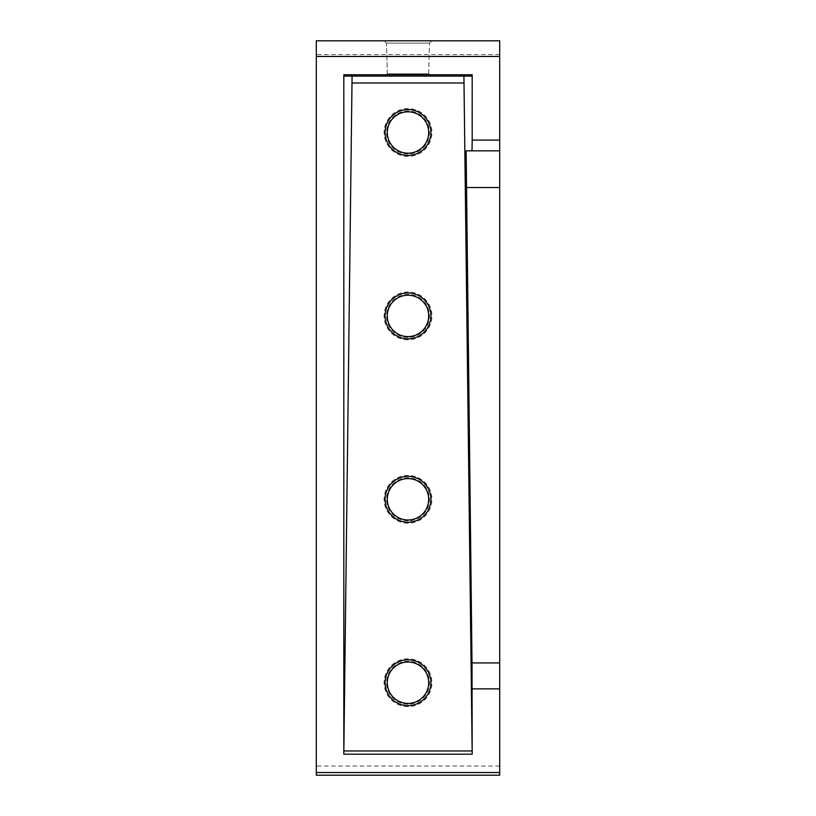 <?xml version="1.0" encoding="UTF-8"?>
<svg xmlns="http://www.w3.org/2000/svg" width="816" height="816" viewBox="0 0 816 816"><rect width="100%" height="100%" fill="white"/><g stroke="black" fill="none" stroke-linecap="round" stroke-linejoin="round"><path stroke-width="0.61" stroke-dasharray="4.08 3.06" d="M499.698 775.2L499.698 40.8L316.302 40.8L316.302 775.2M408 523.219A23.909 23.909 0 0 1 387.294 487.356A23.909 23.909 0 0 1 428.706 487.356A23.909 23.909 0 0 1 408 523.219M408 339.813A23.909 23.909 0 0 1 387.294 303.95A23.909 23.909 0 0 1 428.706 303.95A23.909 23.909 0 0 1 408 339.813M408 156.417A23.909 23.909 0 0 1 387.294 120.544A23.909 23.909 0 0 1 428.706 120.544A23.909 23.909 0 0 1 408 156.417M408 706.625A23.909 23.909 0 0 1 387.294 670.752A23.909 23.909 0 0 1 428.706 670.752A23.909 23.909 0 0 1 408 706.625M431.848 40.8L384.152 40.8L431.848 40.8L384.152 40.8L431.848 40.8L384.152 40.8L431.848 40.8L384.152 40.8L431.848 40.8L429.491 43.156L386.509 43.156L429.491 43.156L386.509 43.156L429.491 43.156L431.848 40.8L429.491 43.156L386.509 43.156L429.491 43.156L386.509 43.156L429.491 43.156L431.848 40.8M472.168 76.102L343.832 76.102M385.132 76.102L430.868 76.102L385.132 76.102L430.868 76.102L385.132 76.102L430.868 76.102L385.132 76.102L430.868 76.102L385.132 76.102L387.304 73.807L428.696 73.807L387.304 73.807L385.132 76.102L387.304 73.807L428.696 73.807L429.491 43.156L428.696 73.807L387.304 73.807L428.696 73.807L387.304 73.807L385.132 76.102M499.698 150.838L466.14 150.838M408 704.208A21.502 21.502 0 0 1 389.385 671.966A21.502 21.502 0 0 1 426.615 671.966A21.502 21.502 0 0 1 408 704.208M408 154A21.502 21.502 0 0 1 389.385 121.757A21.502 21.502 0 0 1 426.615 121.757A21.502 21.502 0 0 1 408 154M408 337.406A21.502 21.502 0 0 1 389.385 305.153A21.502 21.502 0 0 1 426.615 305.153A21.502 21.502 0 0 1 408 337.406M408 520.802A21.502 21.502 0 0 1 389.385 488.56A21.502 21.502 0 0 1 426.615 488.56A21.502 21.502 0 0 1 408 520.802M428.696 73.807L429.491 43.156L428.696 73.807L387.304 73.807L428.696 73.807L430.868 76.102L428.696 73.807M499.698 54.56L316.302 54.56M499.698 766.03L316.302 766.03M387.304 73.807L386.509 43.156L384.152 40.8L386.509 43.156L384.152 40.8L386.509 43.156L387.304 73.807"/><path stroke-width="1.22" d="M499.698 150.838L499.698 775.2L316.302 775.2L316.302 40.8L499.698 40.8L499.698 150.838L466.14 150.838L472.005 662.929L472.189 754.208L343.811 754.208L352.073 76.102M499.698 140.097L472.189 140.097L472.189 74.766L472.168 76.102L343.832 76.102L343.811 74.766L343.811 754.208M472.189 754.208L463.927 76.102M408 476.381A22.93 22.93 0 0 1 427.849 510.775A22.93 22.93 0 0 1 388.151 510.775A22.93 22.93 0 0 1 408 476.381M408 292.975A22.93 22.93 0 0 1 427.849 327.369A22.93 22.93 0 0 1 388.151 327.369A22.93 22.93 0 0 1 408 292.975M408 109.579A22.93 22.93 0 0 1 427.849 143.963A22.93 22.93 0 0 1 388.151 143.963A22.93 22.93 0 0 1 408 109.579M408 659.787A22.93 22.93 0 0 1 427.849 694.171A22.93 22.93 0 0 1 388.151 694.171A22.93 22.93 0 0 1 408 659.787M472.189 140.097L472.005 150.838M408 703.402A20.696 20.696 0 0 1 387.304 682.717A20.696 20.696 0 0 1 408 662.021A20.696 20.696 0 0 1 428.696 682.717A20.696 20.696 0 0 1 408 703.402M408 153.194A20.696 20.696 0 0 1 387.304 132.498A20.696 20.696 0 0 1 408 111.812A20.696 20.696 0 0 1 428.696 132.498A20.696 20.696 0 0 1 408 153.194M408 336.6A20.696 20.696 0 0 1 387.304 315.904A20.696 20.696 0 0 1 408 295.219A20.696 20.696 0 0 1 428.696 315.904A20.696 20.696 0 0 1 408 336.6M408 519.996A20.696 20.696 0 0 1 387.304 499.31A20.696 20.696 0 0 1 408 478.615A20.696 20.696 0 0 1 428.696 499.31A20.696 20.696 0 0 1 408 519.996M472.189 74.766L343.811 74.766M463.927 82.987L352.073 82.987M472.168 750.965L343.832 750.965M499.698 772.517L316.302 772.517M499.698 56.457L316.302 56.457M499.698 688.867L472.189 688.867M499.698 662.929L472.005 662.929M499.698 187.527L466.14 187.527"/></g></svg>

